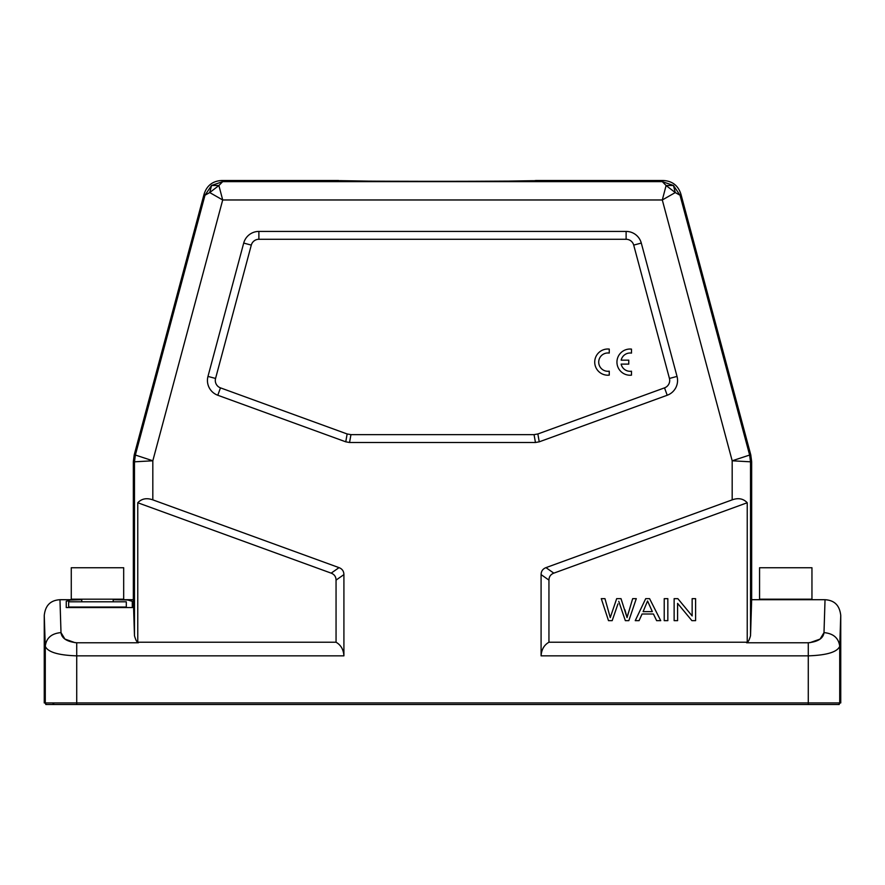 <?xml version="1.0" encoding="UTF-8"?>
<svg xmlns="http://www.w3.org/2000/svg" width="885" height="885" viewBox="0 0 885 885"><rect width="100%" height="100%" fill="white"/><g stroke="black" fill="none" stroke-linecap="round" stroke-linejoin="round"><path stroke-width="1.33" d="M663.175 180.496L662.301 181.635L666.106 185.529L675.277 192.565L662.301 199.977L222.699 199.977L218.894 185.529L222.699 181.635L662.301 181.635L673.441 185.463L675.277 192.565L680.012 195.231L680.897 194.092C678.12 185.485 672.213 180.949 663.175 180.496L535.591 180.496C541.554 181.602 332.594 181.602 338.557 180.496L221.825 180.496C212.787 180.949 206.88 185.485 204.103 194.092L134.221 454.89L133.336 461.671L133.336 599.709L134.476 635.729C135.626 639.767 136.721 641.924 137.772 642.233L336.057 642.233L336.057 580.106C335.979 576.699 334.353 574.387 331.178 573.148L339.032 567.639C342.218 568.878 343.845 571.201 343.911 574.608L343.911 655.851C343.502 649.546 340.88 645.01 336.057 642.233M804.188 599.709L767.284 599.709M80.668 704.504L52.58 704.504L54.151 702.989M339.032 567.639L152.817 499.859C146.667 497.691 141.644 498.653 137.772 502.746L137.772 642.233L138.403 642.764L76.718 642.764C66.939 641.725 61.696 638.339 60.999 632.598L59.97 599.709C48.896 600.395 45.212 607.154 44.25 615.429L44.25 702.933L76.718 702.933L76.718 704.504L45.821 704.504L817.64 704.504M113.203 599.698L127.761 599.997L132.285 601.324L132.285 607.564L66.253 607.564L66.253 601.324L70.369 600.041L81.763 599.698M204.103 194.092L204.988 195.231L211.559 185.463L218.894 185.529L209.723 192.565L222.699 199.977L152.817 460.786L135.372 455.034L204.988 195.231L209.723 192.565L211.559 185.463L222.699 181.635L221.825 180.496M545.968 567.639L553.822 573.148C550.647 574.376 549.021 576.699 548.943 580.106L548.943 642.233C544.131 644.988 541.509 649.524 541.089 655.851L541.089 574.608C541.155 571.201 542.782 568.878 545.968 567.639L732.183 499.859L732.183 460.786L749.628 455.045L680.012 195.231L673.441 185.463L666.106 185.529L662.301 199.977L732.183 460.786L750.524 461.815L750.524 635.729L751.664 599.709L769.684 599.709M152.817 499.859L152.817 460.786L134.476 461.815L135.372 455.045L134.221 454.89M76.718 642.764L76.718 655.851C58.189 655.243 47.713 652.057 45.279 646.304C46.252 638.019 51.496 633.45 60.999 632.598L64.915 639.081L75.181 642.709M137.772 502.746L331.178 573.148M839.179 704.504L838.15 704.504L839.179 704.504M801.788 599.709L825.03 599.709C836.115 600.395 839.776 607.154 840.75 615.429L840.75 702.933L839.721 702.933A1.571 1.571 90 0 1 838.15 704.504L808.282 704.504L808.282 702.933L839.721 702.933L839.721 646.304C837.287 652.046 826.811 655.221 808.282 655.851L808.282 642.764L746.597 642.764L747.228 642.244L747.228 502.746C743.334 498.609 738.322 497.647 732.183 499.859M825.03 599.709L824.001 632.598C823.304 638.339 818.061 641.725 808.282 642.764M751.664 461.671L750.779 454.89L749.628 455.045L750.524 461.815L751.664 461.671L751.664 599.709M548.943 642.233L747.228 642.233C748.279 641.924 749.374 639.767 750.524 635.729M617.951 603.902L612.177 620.662L608.504 620.662L601.28 598.658L604.964 598.658L610.263 617.586L616.668 598.658L621.016 598.658L627.045 617.586L632.664 598.658L636.293 598.658L628.826 620.662L625.341 620.662L618.748 601.313L625.352 620.662M628.394 612.796L627.045 617.586L624.921 609.798M647.566 600.97L643.107 611.623L652.333 611.623L647.566 600.97M645.707 598.658L649.59 598.658L660.73 620.662L656.626 620.662L653.451 614.002L642.067 614.002L639.07 620.662L635.242 620.662L645.707 598.658M664.226 598.658L667.832 598.658L667.832 620.662L664.226 620.662L664.226 598.658M692.147 598.658L695.599 598.658L695.599 620.662L691.904 620.662L677.6 603.371L677.6 620.662L674.138 620.662L674.138 598.658L677.844 598.658L692.147 615.938L692.147 598.658M553.822 573.148L747.228 502.746M258.885 239.282A7.865 7.865 0 0 0 251.296 245.101L215.564 378.448A7.865 7.865 110 0 0 220.476 387.862L347.141 433.971L350.947 434.635L534.053 434.635L537.859 433.971L664.524 387.862A7.865 7.865 -110 0 0 669.436 378.448L677.025 376.413A15.72 15.72 -110 0 1 667.213 395.252L539.242 441.825L535.447 442.5L349.553 442.5L345.758 441.825L217.787 395.252A15.72 15.72 -70 0 1 207.975 376.413L243.707 243.065A15.72 15.72 0 0 1 258.885 231.416L258.885 239.282L626.115 239.282A7.865 7.865 0 0 1 633.704 245.101L669.436 378.448M626.115 239.282L626.115 231.416A15.72 15.72 0 0 1 641.293 243.065L677.025 376.413M626.115 231.416L258.885 231.416M621.159 360.151A9.149 9.149 0 0 1 631.481 353.115L631.481 349.11A13.098 13.098 0 0 0 616.945 362.131A13.098 13.098 0 0 0 631.481 375.151L631.481 371.202A9.149 9.149 0 0 1 621.148 364.111L628.77 364.111L628.77 360.151L621.159 360.151M609.256 375.129L609.256 371.18A9.149 9.149 0 0 1 598.714 362.131A9.149 9.149 0 0 1 609.256 353.082L609.256 349.088A13.098 13.098 0 0 0 594.72 362.109A13.098 13.098 0 0 0 609.256 375.129M809.819 642.709L820.085 639.092L824.001 632.609C833.427 633.516 838.67 638.085 839.721 646.304L840.75 615.429M680.897 194.092L750.779 454.89M339.984 180.64L367.397 181.104M384.997 181.226L437.079 181.359M465.886 181.314L506.751 181.104M509.251 181.082L532.715 180.695M123.679 567.739L71.276 567.739L71.276 599.178L123.679 599.178L123.679 567.739M126.301 607.044L68.654 607.044L68.654 601.8L126.301 601.8L126.301 607.044M113.203 599.178L113.203 601.8M811.954 567.739L759.562 567.739L759.562 599.178L811.954 599.178L811.954 567.739M343.911 655.851L76.718 655.851L76.718 702.933L808.282 702.933L808.282 655.851L541.089 655.851M46.85 704.504A1.571 1.571 -90 0 1 45.279 702.933L45.279 646.304L44.25 615.429M336.057 580.106L343.911 574.608M134.476 635.729L134.476 461.815L133.336 461.671M541.089 574.608L548.943 580.106M539.242 441.825L537.859 433.971M535.447 442.5L534.053 434.635M664.524 387.862L667.213 395.252M641.293 243.065L633.704 245.101M251.296 245.101L243.707 243.065M215.564 378.448L207.975 376.413M220.476 387.862L217.787 395.252M347.141 433.971L345.758 441.825M350.947 434.635L349.553 442.5M59.97 599.709L80.812 599.709M117.716 599.709L133.336 599.709M81.763 599.178L81.763 601.8"/></g></svg>
